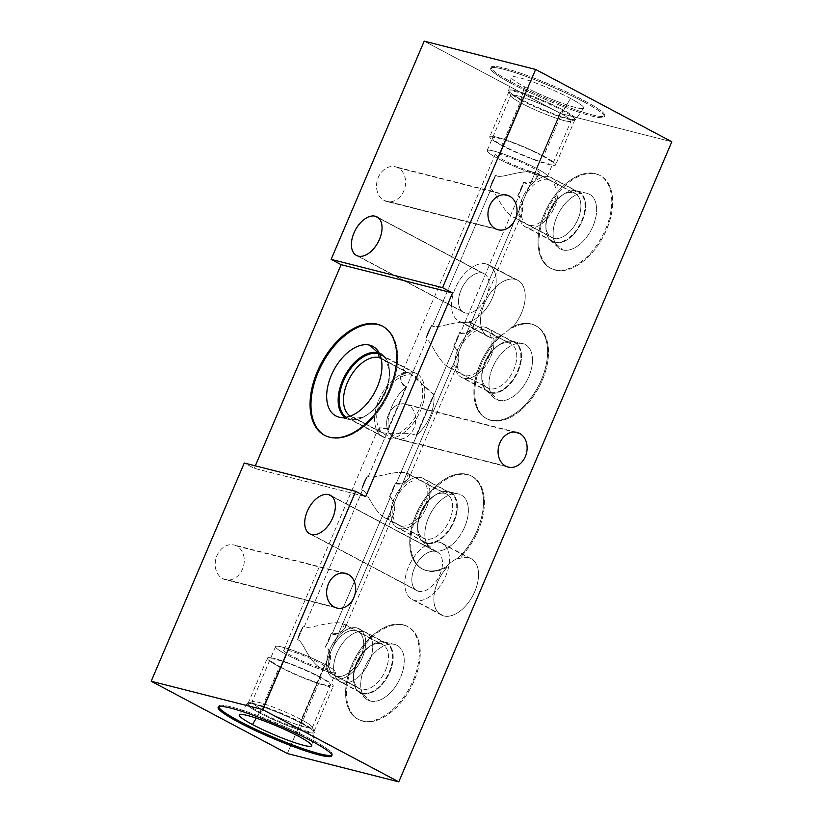 <?xml version="1.0" encoding="UTF-8"?>
<svg xmlns="http://www.w3.org/2000/svg" width="823" height="823" viewBox="0 0 823 823"><rect width="100%" height="100%" fill="white"/><g stroke="black" fill="none" stroke-linecap="round" stroke-linejoin="round"><path stroke-width="0.62" stroke-dasharray="4.12 3.09" d="M505.631 466.106L394.207 437.795A17.9 14.289 -75.7 0 1 387.818 416.273A17.9 14.289 -75.7 0 1 405.585 404.103A17.9 14.289 -75.7 0 1 408.157 405.091L514.282 432.054L408.157 405.091A17.9 14.289 -75.7 0 1 414.545 426.612A17.9 14.289 -75.7 0 1 396.768 438.793A17.9 14.289 -75.7 0 1 394.207 437.795L505.631 466.106M254.256 468.338L255.315 465.839L254.256 468.338L365.679 496.639L254.256 468.338L244.266 463.03L254.256 468.338M424.215 41.15L560.391 113.451L287.361 753.549L560.391 113.451L671.815 141.751L560.391 113.451L424.215 41.15M408.157 405.091A17.9 14.289 104.3 0 0 388.425 414.679A17.9 14.289 104.3 0 0 394.207 437.795A17.9 14.289 104.3 0 0 413.938 428.217A17.9 14.289 104.3 0 0 408.157 405.091M398.034 167.779A17.9 14.289 104.3 0 0 378.313 177.357A17.9 14.289 104.3 0 0 384.084 200.483A17.9 14.289 104.3 0 0 403.815 190.905A17.9 14.289 104.3 0 0 398.034 167.779L504.16 194.732L398.034 167.779A17.9 14.289 -75.7 0 1 404.432 189.3A17.9 14.289 -75.7 0 1 386.656 201.47A17.9 14.289 -75.7 0 1 384.084 200.483A17.9 14.289 -75.7 0 1 377.695 178.961A17.9 14.289 -75.7 0 1 395.472 166.781A17.9 14.289 -75.7 0 1 398.034 167.779M236.705 546.019A17.9 14.289 104.3 0 0 216.974 555.597A17.9 14.289 104.3 0 0 222.755 578.723A17.9 14.289 104.3 0 0 242.487 569.146A17.9 14.289 104.3 0 0 236.705 546.019L342.831 572.973L236.705 546.019A17.9 14.289 -75.7 0 1 243.094 567.541A17.9 14.289 -75.7 0 1 225.327 579.711A17.9 14.289 -75.7 0 1 222.755 578.723A17.9 14.289 -75.7 0 1 216.367 557.202A17.9 14.289 -75.7 0 1 234.133 545.021A17.9 14.289 -75.7 0 1 236.705 546.019M495.508 228.784L384.084 200.483L495.508 228.784M334.179 607.024L222.755 578.723L334.179 607.024M362.902 721.205A52.538 31.027 -62 0 0 414.02 680.981A52.538 31.027 -62 0 0 403.856 625.192A52.538 31.027 -62 0 0 352.738 665.416A52.538 31.027 -62 0 0 362.902 721.205L361.997 720.722A52.538 31.027 118 0 1 351.833 664.933A52.538 31.027 118 0 1 402.951 624.708A52.538 31.027 118 0 1 413.115 680.498A52.538 31.027 118 0 1 361.997 720.722A52.538 31.027 -62 0 0 411.572 683.913A52.538 31.027 -62 0 0 407.118 626.303A52.538 31.027 -62 0 0 402.951 624.708L403.856 625.192A52.538 31.027 118 0 1 408.023 626.787A52.538 31.027 118 0 1 412.488 684.397A52.538 31.027 118 0 1 362.902 721.205A52.538 31.027 118 0 1 358.746 719.6A52.538 31.027 118 0 1 354.281 662.001A52.538 31.027 118 0 1 403.856 625.192L402.951 624.708A52.538 31.027 -62 0 0 353.376 661.517A52.538 31.027 -62 0 0 357.84 719.117A52.538 31.027 -62 0 0 361.997 720.722L362.902 721.205M555.319 270.109A52.538 31.027 -62 0 0 606.438 229.884A52.538 31.027 -62 0 0 596.264 174.095A52.538 31.027 -62 0 0 545.145 214.319A52.538 31.027 -62 0 0 555.319 270.109L554.404 269.625A52.538 31.027 118 0 1 544.24 213.836A52.538 31.027 118 0 1 595.358 173.612A52.538 31.027 118 0 1 605.522 229.401A52.538 31.027 118 0 1 554.404 269.625A52.538 31.027 -62 0 0 603.979 232.816A52.538 31.027 -62 0 0 599.525 175.217A52.538 31.027 -62 0 0 595.358 173.612L596.264 174.095A52.538 31.027 118 0 1 600.43 175.69A52.538 31.027 118 0 1 604.895 233.3A52.538 31.027 118 0 1 555.319 270.109A52.538 31.027 118 0 1 551.153 268.504A52.538 31.027 118 0 1 546.688 210.904A52.538 31.027 118 0 1 596.264 174.095L595.358 173.612A52.538 31.027 -62 0 0 545.783 210.421A52.538 31.027 -62 0 0 550.248 268.031A52.538 31.027 -62 0 0 554.404 269.625L555.319 270.109M468.616 557.727A31.84 18.806 -62 0 0 458.792 558.776A52.538 31.027 -62 0 0 475.046 478.328A52.538 31.027 -62 0 0 413.969 522.924A52.538 31.027 -62 0 0 447.156 567.263A31.84 18.806 -62 0 0 433.947 596.716A31.84 18.806 -62 0 0 443.792 615.923A31.84 18.806 -62 0 0 474.778 591.542A31.84 18.806 -62 0 0 468.616 557.727L439.564 542.306A31.84 18.806 -62 0 0 409.515 564.619A31.84 18.806 -62 0 0 412.22 599.525A31.84 18.806 -62 0 0 414.741 600.492L443.792 615.923A31.84 18.806 118 0 1 441.272 614.946A31.84 18.806 118 0 1 447.156 567.263L446.251 566.79A52.538 31.027 118 0 1 413.064 522.44A52.538 31.027 118 0 1 474.141 477.844A52.538 31.027 118 0 1 457.876 558.292A31.84 18.806 -62 0 0 446.251 566.79A31.84 18.806 118 0 1 457.876 558.292L458.792 558.776A31.84 18.806 118 0 1 468.616 557.727A31.84 18.806 118 0 1 471.137 558.704A31.84 18.806 118 0 1 473.842 593.609A31.84 18.806 118 0 1 443.792 615.923L414.741 600.492A31.84 18.806 -62 0 0 444.79 578.188A31.84 18.806 -62 0 0 442.085 543.273A31.84 18.806 -62 0 0 439.564 542.306L468.616 557.727M515.311 279.357A31.84 18.806 -62 0 0 484.325 303.738A31.84 18.806 -62 0 0 490.487 337.553A31.84 18.806 -62 0 0 500.487 336.432A52.538 31.027 -62 0 0 484.13 416.973A52.538 31.027 -62 0 0 545.248 372.263A52.538 31.027 -62 0 0 511.834 328.13A31.84 18.806 -62 0 0 525.146 298.636A31.84 18.806 -62 0 0 515.311 279.357A31.84 18.806 118 0 1 517.832 280.334A31.84 18.806 118 0 1 511.834 328.13L510.929 327.647A52.538 31.027 118 0 1 544.332 371.78A52.538 31.027 118 0 1 483.224 416.489A52.538 31.027 118 0 1 499.571 335.949A31.84 18.806 -62 0 0 510.929 327.647A31.84 18.806 118 0 1 499.571 335.949L500.487 336.432A31.84 18.806 118 0 1 490.487 337.553L461.436 322.122A31.84 18.806 -62 0 0 491.485 299.819A31.84 18.806 -62 0 0 488.78 264.903A31.84 18.806 -62 0 0 486.259 263.936L515.311 279.357L486.259 263.936A31.84 18.806 -62 0 0 456.209 286.25A31.84 18.806 -62 0 0 458.915 321.155A31.84 18.806 -62 0 0 461.436 322.122L490.487 337.553A31.84 18.806 118 0 1 487.967 336.576A31.84 18.806 118 0 1 485.261 301.671A31.84 18.806 118 0 1 515.311 279.357M511.988 82.3A61.776 7.109 -156.9 0 0 592.046 114.829A61.776 7.109 -156.9 0 0 584.042 100.601A61.776 7.109 -156.9 0 0 503.985 68.072A61.776 7.109 -156.9 0 0 511.988 82.3L511.484 83.462A61.776 7.109 -156.9 0 0 570.606 109.366A61.776 7.109 -156.9 0 0 604.339 116.856A61.776 7.109 -156.9 0 0 583.548 101.764L584.042 100.601A61.776 7.109 23.1 0 1 604.833 115.683A61.776 7.109 23.1 0 1 571.111 108.204A61.776 7.109 23.1 0 1 511.988 82.3A61.776 7.109 23.1 0 1 491.187 67.219A61.776 7.109 23.1 0 1 524.92 74.698A61.776 7.109 23.1 0 1 584.042 100.601L583.548 101.764A61.776 7.109 -156.9 0 0 524.426 75.86A61.776 7.109 -156.9 0 0 490.693 68.381A61.776 7.109 -156.9 0 0 511.484 83.462L511.988 82.3M583.548 101.764A61.776 7.109 23.1 0 1 591.542 115.992A61.776 7.109 23.1 0 1 511.484 83.462A61.776 7.109 23.1 0 1 503.491 69.235A61.776 7.109 23.1 0 1 583.548 101.764M570.483 98.451A39.391 4.537 -156.9 0 0 519.436 77.712A39.391 4.537 -156.9 0 0 524.539 86.775A39.391 4.537 -156.9 0 0 575.596 107.525A39.391 4.537 -156.9 0 0 570.483 98.451L563.652 110.189A36.562 4.208 -156.9 0 0 528.284 94.727A36.562 4.208 -156.9 0 0 508.665 90.53A36.562 4.208 -156.9 0 0 521.01 99.357L524.539 86.775A39.391 4.537 23.1 0 1 511.248 77.269A39.391 4.537 23.1 0 1 532.388 81.786A39.391 4.537 23.1 0 1 570.483 98.451A39.391 4.537 23.1 0 1 583.692 108.163A39.391 4.537 23.1 0 1 561.831 103.153A39.391 4.537 23.1 0 1 524.539 86.775L521.01 99.357A36.562 4.208 -156.9 0 0 555.618 114.551A36.562 4.208 -156.9 0 0 575.905 119.212A36.562 4.208 -156.9 0 0 563.652 110.189L570.483 98.451M559.99 113.07L563.652 110.189A36.562 4.208 23.1 0 1 575.544 119.469A36.562 4.208 23.1 0 1 521.01 99.357L521.731 103.359A32.797 3.776 -156.9 0 0 570.658 121.403A32.797 3.776 -156.9 0 0 559.99 113.07A32.797 3.776 -156.9 0 0 527.018 98.76A32.797 3.776 -156.9 0 0 510.723 95.838A32.797 3.776 -156.9 0 0 521.731 103.359L521.01 99.357A36.562 4.208 23.1 0 1 508.737 90.972A36.562 4.208 23.1 0 1 526.895 94.233A36.562 4.208 23.1 0 1 563.652 110.189L559.99 113.07L536.411 168.355A32.797 3.776 -156.9 0 0 505.024 154.601A32.797 3.776 -156.9 0 0 487.113 150.619A32.797 3.776 -156.9 0 0 498.162 158.633L521.731 103.359A32.797 3.776 23.1 0 1 510.692 95.345A32.797 3.776 23.1 0 1 528.603 99.316A32.797 3.776 23.1 0 1 559.99 113.07A32.797 3.776 23.1 0 1 571.028 121.084A32.797 3.776 23.1 0 1 553.128 117.113A32.797 3.776 23.1 0 1 521.731 103.359L498.162 158.633A32.797 3.776 -156.9 0 0 537.913 175.145L542.995 176.441A32.797 3.776 -156.9 0 0 547.449 176.359A32.797 3.776 -156.9 0 0 536.411 168.355L559.99 113.07M517.832 195.751L523.582 182.253A24.968 14.742 118 0 1 517.832 195.751A24.968 14.742 -62 0 0 523.582 182.253C527.728 186.543 541.668 177.747 536.555 173.025L531.483 171.729L537.913 175.145A32.797 3.776 23.1 0 1 498.162 158.633A32.797 3.776 23.1 0 1 493.913 151.082A32.797 3.776 23.1 0 1 536.411 168.355A32.797 3.776 23.1 0 1 542.995 176.441L536.555 173.025L536.833 177.943L530.321 182.613L523.582 182.253L517.832 195.751L518.799 196.131L460.335 333.212L459.45 332.626L453.689 346.113L454.666 346.504L396.192 483.574L395.307 482.988L389.557 496.475L390.524 496.866L332.06 633.936L331.175 633.35L325.414 646.847L329.776 652.732L329.982 662.885L324.992 669.037A23.877 2.747 -156.9 0 0 327.688 668.883A23.877 2.747 -156.9 0 0 306.794 656.98A23.877 2.747 -156.9 0 0 283.75 650.139A23.877 2.747 -156.9 0 0 295.971 658.091A23.877 2.747 -156.9 0 0 319.91 667.751C307.174 658.976 303.07 640.603 297.607 639.78L303.358 626.282L304.201 626.869L362.665 489.788L361.739 489.418L367.49 475.92L368.334 476.496L426.808 339.426L425.872 339.045L431.633 325.558L432.476 326.134L490.94 189.064L490.014 188.683L495.765 175.196C499.746 179.435 515.208 171.061 531.483 171.729A23.877 2.747 23.1 0 1 507.544 162.08A23.877 2.747 23.1 0 1 495.312 154.117A23.877 2.747 23.1 0 1 518.367 160.958A23.877 2.747 23.1 0 1 539.25 172.861A23.877 2.747 23.1 0 1 536.555 173.025L575.092 193.467A24.968 14.742 118 0 1 577.211 220.831A24.968 14.742 118 0 1 553.653 238.331L514.992 217.797C525.311 219.36 524.498 199.475 518.799 196.131L522.471 202.972L522.296 212.211L514.992 217.797L553.653 238.331A24.968 14.742 118 0 1 551.677 237.569A24.968 14.742 118 0 1 549.558 210.194A24.968 14.742 118 0 1 573.117 192.705A24.968 14.742 118 0 1 575.092 193.467M381.697 432.435C389.433 434.832 407.138 431.231 416.201 435.346L433.731 394.248C425.172 389.073 415.358 374.156 407.262 372.49L401.007 375.247L401.058 381.358L405.883 387.17L388.353 428.269L378.045 429.071L381.697 432.435L353.695 417.559A32.797 19.371 -62 0 0 384.639 394.587A32.797 19.371 -62 0 0 381.851 358.622A32.797 19.371 -62 0 0 381.08 358.252A32.797 19.371 118 0 1 389.474 374.506A32.797 19.371 118 0 1 368.519 413.979A32.797 19.371 118 0 1 353.695 417.559L381.697 432.435L379.444 431.612L379.382 427.795L388.353 428.269L405.883 387.17A32.797 19.371 -62 0 0 388.353 428.269A32.797 19.371 118 0 1 405.883 387.17C397.509 382.067 399.597 370.134 407.262 372.49L410.173 373.663L433.731 394.248A32.797 19.371 118 0 1 416.201 435.346C407.138 431.231 389.433 434.832 381.697 432.435M381.162 358.643L407.262 372.49L381.162 358.643M416.201 435.346A32.797 19.371 -62 0 0 433.731 394.248L416.201 435.346M350.351 416.129A32.797 19.371 -62 0 0 351.092 416.561A32.797 19.371 -62 0 0 353.695 417.559A32.797 19.371 118 0 1 350.351 416.129M349.549 419.576L353.695 417.559L349.549 419.576A36.562 21.593 -62 0 0 366.07 415.584A36.562 21.593 -62 0 0 389.433 371.574A36.562 21.593 -62 0 0 379.208 353.118A36.562 21.593 118 0 1 383.693 355.845A36.562 21.593 118 0 1 382.87 396.295A36.562 21.593 118 0 1 349.826 419.648A36.562 21.593 118 0 1 349.549 419.576L339.56 417.271L349.549 419.576A36.562 21.593 118 0 1 345.053 417.456A36.562 21.593 -62 0 0 349.549 419.576M330.229 437.579A61.776 36.49 -62 0 0 388.703 393.908A61.776 36.49 -62 0 0 382.818 326.34A61.776 36.49 118 0 1 383.271 326.577A61.776 36.49 118 0 1 388.518 394.299A61.776 36.49 118 0 1 330.229 437.579L329.323 437.095L330.229 437.579A61.776 36.49 118 0 1 325.342 435.696A61.776 36.49 118 0 1 324.89 435.449A61.776 36.49 -62 0 0 330.229 437.579M542.995 176.441L573.117 192.705L540.814 175.556L537.913 175.145L531.483 171.729C515.208 171.061 499.746 179.435 495.765 175.196L490.014 188.683A24.968 14.742 118 0 1 495.765 175.196A24.968 14.742 -62 0 0 490.014 188.683M490.94 189.064C495.827 191.45 503.563 214.371 514.992 217.797C503.563 214.371 495.827 191.45 490.94 189.064L432.476 326.134C438.392 328.871 457.825 319.725 470.324 322.544L472.875 328.068L466.98 332.626L460.335 333.212L518.799 196.131M576.789 190.926L573.117 192.705A24.968 14.742 -62 0 0 561.831 195.432A24.968 14.742 -62 0 0 545.875 225.481A24.968 14.742 -62 0 0 553.653 238.331L554.733 242.631A28.291 16.707 118 0 1 545.916 228.074A28.291 16.707 118 0 1 564.002 194.012A28.291 16.707 118 0 1 576.789 190.926A28.291 16.707 118 0 1 582.262 220.965A28.291 16.707 118 0 1 554.733 242.631L553.653 238.331A24.968 14.742 -62 0 0 577.941 219.216A24.968 14.742 -62 0 0 573.117 192.705L576.789 190.926L586.974 193.282A31.017 18.322 118 0 1 592.971 226.212A31.017 18.322 118 0 1 562.798 249.955L554.733 242.631A28.291 16.707 -62 0 0 582.262 220.965A28.291 16.707 -62 0 0 576.789 190.926A28.291 16.707 -62 0 0 576.573 190.874A28.291 16.707 -62 0 0 550.999 208.939A28.291 16.707 -62 0 0 550.361 240.244A28.291 16.707 -62 0 0 554.733 242.631L562.798 249.955A31.017 18.322 118 0 1 558.004 247.342A31.017 18.322 118 0 1 558.704 213.034A31.017 18.322 118 0 1 586.737 193.22A31.017 18.322 118 0 1 586.974 193.282L576.789 190.926M586.974 193.282A31.017 18.322 -62 0 0 556.801 217.025A31.017 18.322 -62 0 0 562.798 249.955A31.017 18.322 -62 0 0 592.971 226.212A31.017 18.322 -62 0 0 586.974 193.282M390.524 496.866L394.196 503.697L394.022 512.945L386.728 518.531C375.288 515.095 367.552 492.175 362.665 489.788L304.201 626.869C310.117 629.595 329.55 620.46 342.049 623.278L344.6 628.803L338.716 633.36L332.06 633.936L390.524 496.866C396.223 500.209 397.036 520.085 386.728 518.531L425.388 539.055L386.728 518.531C375.288 515.095 367.552 492.175 362.665 489.788M454.666 346.504L458.329 353.334L458.154 362.573L450.86 368.169C439.42 364.733 431.684 341.812 426.808 339.426L368.334 476.496C374.259 479.233 393.692 470.098 406.181 472.906L408.743 478.43L402.848 482.988L396.192 483.574L454.666 346.504C460.366 349.847 461.168 369.722 450.86 368.169L489.52 388.693L450.86 368.169C439.42 364.733 431.684 341.812 426.808 339.426M396.192 483.574C401.624 486.732 416.037 475.571 406.181 472.906L444.842 493.43A24.968 14.742 118 0 1 446.817 494.191A24.968 14.742 118 0 1 448.947 521.566A24.968 14.742 118 0 1 425.388 539.055A24.968 14.742 118 0 1 423.413 538.293A24.968 14.742 118 0 1 421.283 510.929A24.968 14.742 118 0 1 444.842 493.43L406.181 472.906C393.692 470.098 374.259 479.233 368.334 476.496M389.557 496.475A24.968 14.742 -62 0 0 395.307 482.988A24.968 14.742 118 0 1 389.557 496.475L395.307 482.988M367.49 475.92L361.739 489.418A24.968 14.742 118 0 1 367.49 475.92A24.968 14.742 -62 0 0 361.739 489.418M448.514 491.65L444.842 493.43A24.968 14.742 -62 0 0 433.556 496.156A24.968 14.742 -62 0 0 417.611 526.206A24.968 14.742 -62 0 0 425.388 539.055L426.458 543.355A28.291 16.707 118 0 1 417.642 528.798A28.291 16.707 118 0 1 435.727 494.736A28.291 16.707 118 0 1 448.514 491.65A28.291 16.707 118 0 1 453.987 521.7A28.291 16.707 118 0 1 426.458 543.355L425.388 539.055A24.968 14.742 -62 0 0 449.677 519.941A24.968 14.742 -62 0 0 444.842 493.43L448.514 491.65L458.699 494.006A31.017 18.322 118 0 1 464.697 526.946A31.017 18.322 118 0 1 434.523 550.69L426.458 543.355A28.291 16.707 -62 0 0 453.987 521.7A28.291 16.707 -62 0 0 448.514 491.65A28.291 16.707 -62 0 0 448.298 491.598A28.291 16.707 -62 0 0 422.724 509.674A28.291 16.707 -62 0 0 422.086 540.968A28.291 16.707 -62 0 0 426.458 543.355L434.523 550.69A31.017 18.322 118 0 1 429.729 548.077A31.017 18.322 118 0 1 430.429 513.758A31.017 18.322 118 0 1 458.462 493.954A31.017 18.322 118 0 1 458.699 494.006L448.514 491.65M458.699 494.006A31.017 18.322 -62 0 0 428.526 517.76A31.017 18.322 -62 0 0 434.523 550.69A31.017 18.322 -62 0 0 464.697 526.946A31.017 18.322 -62 0 0 458.699 494.006M447.156 567.263A52.538 31.027 118 0 1 422.878 569.238A52.538 31.027 118 0 1 420.111 508.285A52.538 31.027 118 0 1 472.155 476.424A52.538 31.027 118 0 1 483.554 512.328A52.538 31.027 118 0 1 458.792 558.776L457.876 558.292A52.538 31.027 -62 0 0 482.648 511.844A52.538 31.027 -62 0 0 471.25 475.941A52.538 31.027 -62 0 0 419.205 507.801A52.538 31.027 -62 0 0 421.973 568.755A52.538 31.027 -62 0 0 446.251 566.79L447.156 567.263M439.564 542.306A31.84 18.806 -62 0 0 408.578 566.687A31.84 18.806 -62 0 0 414.741 600.492A31.84 18.806 -62 0 0 445.727 576.121A31.84 18.806 -62 0 0 439.564 542.306M418.64 591.356A21.84 12.901 118 0 1 414.411 568.168A21.84 12.901 118 0 1 435.665 551.441A21.84 12.901 118 0 1 439.894 574.639A21.84 12.901 118 0 1 418.64 591.356A21.84 12.901 118 0 1 416.911 590.698A21.84 12.901 118 0 1 415.049 566.749A21.84 12.901 118 0 1 435.665 551.441L331.792 496.29L435.665 551.441A21.84 12.901 118 0 1 437.394 552.11A21.84 12.901 118 0 1 439.256 576.059A21.84 12.901 118 0 1 418.64 591.356L311.516 534.487L418.64 591.356M332.06 633.936C337.492 637.105 351.894 625.933 342.049 623.278L380.71 643.802A24.968 14.742 118 0 1 382.685 644.563A24.968 14.742 118 0 1 384.804 671.928A24.968 14.742 118 0 1 361.246 689.417L328.943 672.268L331.422 672.453L324.992 669.037C333.562 665.632 331.011 647.67 325.414 646.847A24.968 14.742 -62 0 0 331.175 633.35A24.968 14.742 118 0 1 325.414 646.847L331.175 633.35M303.358 626.282L297.607 639.78A24.968 14.742 118 0 1 303.358 626.282A24.968 14.742 -62 0 0 297.607 639.78C303.07 640.603 307.174 658.976 319.91 667.751L324.992 669.037L331.422 672.453A32.797 3.776 -156.9 0 0 324.838 664.367A32.797 3.776 -156.9 0 0 282.34 647.094A32.797 3.776 -156.9 0 0 286.589 654.645A32.797 3.776 -156.9 0 0 326.35 671.167L326.834 671.445M326.35 671.167A32.797 3.776 23.1 0 1 286.589 654.645L263.01 709.93A32.797 3.776 -156.9 0 0 294.397 723.684A32.797 3.776 -156.9 0 0 312.308 727.655A32.797 3.776 -156.9 0 0 301.269 719.641L324.838 664.367A32.797 3.776 23.1 0 1 335.887 672.381A32.797 3.776 23.1 0 1 331.422 672.453L326.35 671.167L361.246 689.417A24.968 14.742 118 0 1 359.27 688.656A24.968 14.742 118 0 1 357.151 661.291A24.968 14.742 118 0 1 380.71 643.802L342.049 623.278C329.55 620.46 310.117 629.595 304.201 626.869M384.382 642.022L380.71 643.802A24.968 14.742 -62 0 0 369.424 646.528A24.968 14.742 -62 0 0 353.468 676.578A24.968 14.742 -62 0 0 361.246 689.417L362.326 693.727A28.291 16.707 118 0 1 353.509 679.16A28.291 16.707 118 0 1 371.595 645.109A28.291 16.707 118 0 1 384.382 642.022A28.291 16.707 118 0 1 389.855 672.062A28.291 16.707 118 0 1 362.326 693.727L361.246 689.417A24.968 14.742 -62 0 0 385.534 670.313A24.968 14.742 -62 0 0 380.71 643.802L384.382 642.022L394.567 644.378A31.017 18.322 118 0 1 400.564 677.308A31.017 18.322 118 0 1 370.391 701.052L362.326 693.727A28.291 16.707 -62 0 0 389.855 672.062A28.291 16.707 -62 0 0 384.382 642.022A28.291 16.707 -62 0 0 384.166 641.961A28.291 16.707 -62 0 0 358.591 660.036A28.291 16.707 -62 0 0 357.954 691.341A28.291 16.707 -62 0 0 362.326 693.727L370.391 701.052A31.017 18.322 118 0 1 365.587 698.439A31.017 18.322 118 0 1 366.297 664.12A31.017 18.322 118 0 1 394.33 644.316A31.017 18.322 118 0 1 394.567 644.378L384.382 642.022M394.567 644.378A31.017 18.322 -62 0 0 364.383 668.122A31.017 18.322 -62 0 0 370.391 701.052A31.017 18.322 -62 0 0 400.564 677.308A31.017 18.322 -62 0 0 394.567 644.378M263.01 709.93L286.589 654.645A32.797 3.776 23.1 0 1 275.551 646.641A32.797 3.776 23.1 0 1 293.451 650.612A32.797 3.776 23.1 0 1 324.838 664.367L301.269 719.641A32.797 3.776 -156.9 0 0 269.872 705.887A32.797 3.776 -156.9 0 0 251.972 701.916A32.797 3.776 -156.9 0 0 263.01 709.93A32.797 3.776 23.1 0 1 252.342 701.597A32.797 3.776 23.1 0 1 301.269 719.641L301.99 723.643A36.562 4.208 -156.9 0 0 247.456 703.531A36.562 4.208 -156.9 0 0 259.348 712.811L263.01 709.93L259.348 712.811A36.562 4.208 -156.9 0 0 296.105 728.767A36.562 4.208 -156.9 0 0 314.263 732.028A36.562 4.208 -156.9 0 0 301.99 723.643L301.269 719.641A32.797 3.776 23.1 0 1 312.277 727.162A32.797 3.776 23.1 0 1 295.982 724.24A32.797 3.776 23.1 0 1 263.01 709.93M259.348 712.811L256.251 718.14L259.348 712.811A36.562 4.208 23.1 0 1 247.095 703.788A36.562 4.208 23.1 0 1 267.382 708.449A36.562 4.208 23.1 0 1 301.99 723.643A36.562 4.208 23.1 0 1 314.335 732.47A36.562 4.208 23.1 0 1 294.716 728.273A36.562 4.208 23.1 0 1 259.348 712.811M298.461 736.225L301.99 723.643L298.461 736.225M331.834 755.113A61.776 7.109 -156.9 0 0 311.516 739.538A61.776 7.109 -156.9 0 0 250.099 712.821A61.776 7.109 -156.9 0 0 218.64 706.823A61.776 7.109 23.1 0 1 218.661 706.144A61.776 7.109 23.1 0 1 252.394 713.634A61.776 7.109 23.1 0 1 311.516 739.538A61.776 7.109 23.1 0 1 332.307 754.619A61.776 7.109 23.1 0 1 331.834 755.113M311.012 740.7L311.516 739.538L311.012 740.7M460.335 333.212C465.767 336.37 480.169 325.208 470.324 322.544L508.984 343.068A24.968 14.742 118 0 1 510.96 343.829A24.968 14.742 118 0 1 513.079 371.204A24.968 14.742 118 0 1 489.52 388.693A24.968 14.742 118 0 1 487.545 387.931A24.968 14.742 118 0 1 485.426 360.556A24.968 14.742 118 0 1 508.984 343.068L470.324 322.544C457.825 319.725 438.392 328.871 432.476 326.134M453.689 346.113A24.968 14.742 -62 0 0 459.45 332.626A24.968 14.742 118 0 1 453.689 346.113L459.45 332.626M431.633 325.558L425.872 339.045A24.968 14.742 118 0 1 431.633 325.558A24.968 14.742 -62 0 0 425.872 339.045M512.647 341.288L508.984 343.068A24.968 14.742 -62 0 0 497.699 345.794A24.968 14.742 -62 0 0 481.743 375.844A24.968 14.742 -62 0 0 489.52 388.693L490.601 392.993A28.291 16.707 118 0 1 481.784 378.436A28.291 16.707 118 0 1 499.859 344.374A28.291 16.707 118 0 1 512.647 341.288A28.291 16.707 118 0 1 518.13 371.327A28.291 16.707 118 0 1 490.601 392.993L489.52 388.693A24.968 14.742 -62 0 0 513.809 369.578A24.968 14.742 -62 0 0 508.984 343.068L512.647 341.288L522.831 343.644A31.017 18.322 118 0 1 528.839 376.574A31.017 18.322 118 0 1 498.656 400.328L490.601 392.993A28.291 16.707 -62 0 0 518.13 371.327A28.291 16.707 -62 0 0 512.647 341.288A28.291 16.707 -62 0 0 512.431 341.236A28.291 16.707 -62 0 0 486.866 359.301A28.291 16.707 -62 0 0 486.218 390.606A28.291 16.707 -62 0 0 490.601 392.993L498.656 400.328A31.017 18.322 118 0 1 493.862 397.704A31.017 18.322 118 0 1 494.572 363.396A31.017 18.322 118 0 1 522.595 343.592A31.017 18.322 118 0 1 522.831 343.644L512.647 341.288M522.831 343.644A31.017 18.322 -62 0 0 492.658 367.387A31.017 18.322 -62 0 0 498.656 400.328A31.017 18.322 -62 0 0 528.839 376.574A31.017 18.322 -62 0 0 522.831 343.644M511.834 328.13A52.538 31.027 118 0 1 536.298 326.062A52.538 31.027 118 0 1 539.065 387.016A52.538 31.027 118 0 1 487.021 418.876A52.538 31.027 118 0 1 475.632 382.901A52.538 31.027 118 0 1 500.487 336.432L499.571 335.949A52.538 31.027 -62 0 0 474.717 382.417A52.538 31.027 -62 0 0 486.105 418.393A52.538 31.027 -62 0 0 538.16 386.532A52.538 31.027 -62 0 0 535.382 325.579A52.538 31.027 -62 0 0 510.929 327.647L511.834 328.13M486.259 263.936A31.84 18.806 -62 0 0 455.273 288.317A31.84 18.806 -62 0 0 461.436 322.122A31.84 18.806 -62 0 0 492.421 297.751A31.84 18.806 -62 0 0 486.259 263.936M465.334 312.987A21.84 12.901 118 0 1 461.106 289.799A21.84 12.901 118 0 1 482.36 273.071A21.84 12.901 118 0 1 486.588 296.27A21.84 12.901 118 0 1 465.334 312.987A21.84 12.901 118 0 1 463.606 312.329A21.84 12.901 118 0 1 461.744 288.379A21.84 12.901 118 0 1 482.36 273.071L378.487 217.92L482.36 273.071A21.84 12.901 118 0 1 484.089 273.74A21.84 12.901 118 0 1 485.94 297.689A21.84 12.901 118 0 1 465.334 312.987L358.211 256.118L465.334 312.987M413.66 372.5A35.821 21.161 -62 0 0 378.806 399.927A35.821 21.161 -62 0 0 385.74 437.97A35.821 21.161 -62 0 0 420.594 410.543A35.821 21.161 -62 0 0 413.66 372.5L378.282 353.715L413.66 372.5A35.821 21.161 118 0 1 416.5 373.591A35.821 21.161 118 0 1 419.535 412.868A35.821 21.161 118 0 1 385.74 437.97A35.821 21.161 118 0 1 382.901 436.879A35.821 21.161 118 0 1 379.856 397.602A35.821 21.161 118 0 1 413.66 372.5M386.913 435.202A32.797 19.371 118 0 1 380.565 400.379A32.797 19.371 118 0 1 412.477 375.267A32.797 19.371 118 0 1 418.825 410.091A32.797 19.371 118 0 1 386.913 435.202M346.205 417.282A35.821 21.161 -62 0 0 347.522 418.094A35.821 21.161 -62 0 0 350.361 419.185L385.74 437.97L350.361 419.185A35.821 21.161 -62 0 0 384.156 394.083A35.821 21.161 -62 0 0 381.121 354.806A35.821 21.161 -62 0 0 379.712 354.168M335.3 678.893A27.859 16.46 118 0 1 329.91 649.306A27.859 16.46 118 0 1 357.017 627.98A27.859 16.46 118 0 1 362.408 657.567A27.859 16.46 118 0 1 335.3 678.893L362.182 693.161A27.859 16.46 118 0 1 359.98 692.318A27.859 16.46 118 0 1 357.614 661.774A27.859 16.46 118 0 1 383.899 642.249L357.017 627.98A27.859 16.46 -62 0 0 330.733 647.495A27.859 16.46 -62 0 0 333.099 678.049A27.859 16.46 -62 0 0 335.3 678.893A27.859 16.46 -62 0 0 361.595 659.367A27.859 16.46 -62 0 0 359.229 628.823A27.859 16.46 -62 0 0 357.017 627.98L383.899 642.249A27.859 16.46 118 0 1 386.11 643.102A27.859 16.46 118 0 1 388.477 673.646A27.859 16.46 118 0 1 362.182 693.161L342.327 682.627A27.859 16.46 -62 0 0 369.434 661.291A27.859 16.46 -62 0 0 364.044 631.704A27.859 16.46 -62 0 0 336.936 653.04A27.859 16.46 -62 0 0 342.327 682.627A27.859 16.46 118 0 1 340.115 681.773A27.859 16.46 118 0 1 337.749 651.23A27.859 16.46 118 0 1 364.044 631.704L357.017 627.98A27.859 16.46 -62 0 0 330.733 647.495A27.859 16.46 -62 0 0 333.099 678.049A27.859 16.46 -62 0 0 335.3 678.893A27.859 16.46 -62 0 0 361.595 659.367A27.859 16.46 -62 0 0 359.229 628.823A27.859 16.46 -62 0 0 357.017 627.98L364.044 631.704A27.859 16.46 118 0 1 366.256 632.558A27.859 16.46 118 0 1 368.622 663.101A27.859 16.46 118 0 1 342.327 682.627L335.3 678.893A27.859 16.46 -62 0 0 362.408 657.567A27.859 16.46 -62 0 0 357.017 627.98A27.859 16.46 -62 0 0 329.91 649.306A27.859 16.46 -62 0 0 335.3 678.893L342.327 682.627A27.859 16.46 -62 0 0 369.434 661.291A27.859 16.46 -62 0 0 364.044 631.704A27.859 16.46 -62 0 0 336.936 653.04A27.859 16.46 -62 0 0 342.327 682.627A27.859 16.46 118 0 1 340.115 681.773A27.859 16.46 118 0 1 337.749 651.23A27.859 16.46 118 0 1 364.044 631.704L357.017 627.98A27.859 16.46 -62 0 0 330.733 647.495A27.859 16.46 -62 0 0 333.099 678.049A27.859 16.46 -62 0 0 335.3 678.893A27.859 16.46 -62 0 0 361.595 659.367A27.859 16.46 -62 0 0 359.229 628.823A27.859 16.46 -62 0 0 357.017 627.98L364.044 631.704A27.859 16.46 118 0 1 366.256 632.558A27.859 16.46 118 0 1 368.622 663.101A27.859 16.46 118 0 1 342.327 682.627L335.3 678.893A27.859 16.46 -62 0 0 362.408 657.567A27.859 16.46 -62 0 0 357.017 627.98A27.859 16.46 -62 0 0 329.91 649.306A27.859 16.46 -62 0 0 335.3 678.893L342.327 682.627A27.859 16.46 -62 0 0 369.434 661.291A27.859 16.46 -62 0 0 364.044 631.704A27.859 16.46 -62 0 0 336.936 653.04A27.859 16.46 -62 0 0 342.327 682.627A27.859 16.46 118 0 1 340.115 681.773A27.859 16.46 118 0 1 337.749 651.23A27.859 16.46 118 0 1 364.044 631.704L357.017 627.98A27.859 16.46 -62 0 0 330.733 647.495A27.859 16.46 -62 0 0 333.099 678.049A27.859 16.46 -62 0 0 335.3 678.893A27.859 16.46 -62 0 0 361.595 659.367A27.859 16.46 -62 0 0 359.229 628.823A27.859 16.46 -62 0 0 357.017 627.98L364.044 631.704A27.859 16.46 118 0 1 366.256 632.558A27.859 16.46 118 0 1 368.622 663.101A27.859 16.46 118 0 1 342.327 682.627L335.3 678.893A27.859 16.46 -62 0 0 362.408 657.567A27.859 16.46 -62 0 0 357.017 627.98A27.859 16.46 -62 0 0 329.91 649.306A27.859 16.46 -62 0 0 335.3 678.893M355.896 630.624A24.968 14.742 -62 0 0 331.607 649.738A24.968 14.742 -62 0 0 336.432 676.249A24.968 14.742 -62 0 0 360.721 657.135A24.968 14.742 -62 0 0 355.896 630.624A24.968 14.742 118 0 1 360.721 657.135A24.968 14.742 118 0 1 336.432 676.249A24.968 14.742 118 0 1 331.607 649.738A24.968 14.742 118 0 1 355.896 630.624A24.968 14.742 118 0 1 360.721 657.135A24.968 14.742 118 0 1 336.432 676.249A24.968 14.742 118 0 1 331.607 649.738A24.968 14.742 118 0 1 355.896 630.624A24.968 14.742 118 0 1 360.721 657.135A24.968 14.742 118 0 1 336.432 676.249A24.968 14.742 118 0 1 331.607 649.738A24.968 14.742 118 0 1 355.896 630.624M321.196 677.504A35.821 4.125 -156.9 0 0 274.769 658.637A35.821 4.125 -156.9 0 0 279.409 666.887A35.821 4.125 -156.9 0 0 325.836 685.754A35.821 4.125 -156.9 0 0 321.196 677.504L301.856 722.861A35.821 4.125 -156.9 0 0 267.568 707.831A35.821 4.125 -156.9 0 0 248.011 703.49A35.821 4.125 -156.9 0 0 260.068 712.245L279.409 666.887A35.821 4.125 23.1 0 1 267.352 658.143A35.821 4.125 23.1 0 1 286.908 662.484A35.821 4.125 23.1 0 1 321.196 677.504A35.821 4.125 23.1 0 1 333.253 686.248A35.821 4.125 23.1 0 1 313.697 681.907A35.821 4.125 23.1 0 1 279.409 666.887L260.068 712.245A35.821 4.125 -156.9 0 0 294.346 727.265A35.821 4.125 -156.9 0 0 313.913 731.606A35.821 4.125 -156.9 0 0 301.856 722.861L321.196 677.504M281.178 667.34A32.797 3.776 23.1 0 1 276.929 659.779A32.797 3.776 23.1 0 1 319.437 677.051A32.797 3.776 23.1 0 1 323.686 684.602A32.797 3.776 23.1 0 1 281.178 667.34M501.804 145.496A35.821 4.125 23.1 0 1 497.164 137.246A35.821 4.125 23.1 0 1 543.591 156.113A35.821 4.125 23.1 0 1 548.231 164.363A35.821 4.125 23.1 0 1 501.804 145.496L521.144 100.139A35.821 4.125 23.1 0 1 509.087 91.394A35.821 4.125 23.1 0 1 528.654 95.735A35.821 4.125 23.1 0 1 562.932 110.755L543.591 156.113A35.821 4.125 -156.9 0 0 509.303 141.093A35.821 4.125 -156.9 0 0 489.747 136.752A35.821 4.125 -156.9 0 0 501.804 145.496A35.821 4.125 -156.9 0 0 536.092 160.516A35.821 4.125 -156.9 0 0 555.648 164.857A35.821 4.125 -156.9 0 0 543.591 156.113L562.932 110.755A35.821 4.125 23.1 0 1 574.989 119.51A35.821 4.125 23.1 0 1 555.432 115.169A35.821 4.125 23.1 0 1 521.144 100.139L501.804 145.496M541.822 155.66A32.797 3.776 -156.9 0 0 499.314 138.398A32.797 3.776 -156.9 0 0 503.563 145.949A32.797 3.776 -156.9 0 0 546.071 163.221A32.797 3.776 -156.9 0 0 541.822 155.66M399.443 528.531A27.859 16.46 118 0 1 394.052 498.944A27.859 16.46 118 0 1 421.16 477.607A27.859 16.46 118 0 1 426.551 507.194A27.859 16.46 118 0 1 399.443 528.531L426.324 542.799A27.859 16.46 118 0 1 424.112 541.956A27.859 16.46 118 0 1 421.746 511.402A27.859 16.46 118 0 1 448.041 491.887L421.16 477.607A27.859 16.46 -62 0 0 394.865 497.133A27.859 16.46 -62 0 0 397.231 527.677A27.859 16.46 -62 0 0 399.443 528.531A27.859 16.46 -62 0 0 425.728 509.005A27.859 16.46 -62 0 0 423.361 478.461A27.859 16.46 -62 0 0 421.16 477.607L448.041 491.887A27.859 16.46 118 0 1 450.243 492.73A27.859 16.46 118 0 1 452.609 523.284A27.859 16.46 118 0 1 426.324 542.799L399.443 528.531M420.028 480.262A24.968 14.742 -62 0 0 395.74 499.376A24.968 14.742 -62 0 0 400.564 525.876A24.968 14.742 -62 0 0 424.853 506.773A24.968 14.742 -62 0 0 420.028 480.262M463.575 378.169A27.859 16.46 118 0 1 458.185 348.582A27.859 16.46 118 0 1 485.292 327.245A27.859 16.46 118 0 1 490.683 356.832A27.859 16.46 118 0 1 463.575 378.169L490.457 392.437A27.859 16.46 118 0 1 488.255 391.583A27.859 16.46 118 0 1 485.889 361.04A27.859 16.46 118 0 1 512.173 341.514L485.292 327.245A27.859 16.46 -62 0 0 459.008 346.771A27.859 16.46 -62 0 0 461.374 377.315A27.859 16.46 -62 0 0 463.575 378.169A27.859 16.46 -62 0 0 489.87 358.643A27.859 16.46 -62 0 0 487.504 328.099A27.859 16.46 -62 0 0 485.292 327.245L512.173 341.514A27.859 16.46 118 0 1 514.385 342.368A27.859 16.46 118 0 1 516.751 372.912A27.859 16.46 118 0 1 490.457 392.437L463.575 378.169M484.161 329.889A24.968 14.742 -62 0 0 459.872 349.003A24.968 14.742 -62 0 0 464.707 375.514A24.968 14.742 -62 0 0 488.996 356.4A24.968 14.742 -62 0 0 484.161 329.889M527.708 227.796A27.859 16.46 118 0 1 522.317 198.209A27.859 16.46 118 0 1 549.425 176.883A27.859 16.46 118 0 1 554.815 206.47A27.859 16.46 118 0 1 527.708 227.796L554.589 242.075A27.859 16.46 118 0 1 552.387 241.221A27.859 16.46 118 0 1 550.021 210.678A27.859 16.46 118 0 1 576.316 191.152L549.425 176.883A27.859 16.46 -62 0 0 523.14 196.399A27.859 16.46 -62 0 0 525.506 226.953A27.859 16.46 -62 0 0 527.708 227.796A27.859 16.46 -62 0 0 554.002 208.281A27.859 16.46 -62 0 0 551.636 177.727A27.859 16.46 -62 0 0 549.425 176.883L576.316 191.152A27.859 16.46 118 0 1 578.518 192.006A27.859 16.46 118 0 1 580.884 222.549A27.859 16.46 118 0 1 554.589 242.075L527.708 227.796M548.303 179.527A24.968 14.742 -62 0 0 524.014 198.641A24.968 14.742 -62 0 0 528.839 225.152A24.968 14.742 -62 0 0 553.128 206.038A24.968 14.742 -62 0 0 548.303 179.527M517.009 432.404L405.585 404.103M508.203 467.094L396.768 438.793M506.896 195.092L395.472 166.781M498.08 229.782L386.656 201.47M345.557 573.333L234.133 545.021M336.751 608.022L225.327 579.711M604.833 115.683L604.339 116.856M491.187 67.219L490.693 68.381M508.665 90.53L511.248 77.269M583.692 108.163L575.905 119.212M575.544 119.469L570.658 121.403M510.723 95.838L508.737 90.972M487.113 150.619L510.692 95.345M547.449 176.359L571.028 121.084M537.676 176.564L539.25 172.861M329.262 665.179L327.688 668.883M283.75 650.139L378.014 429.143M495.312 154.117L401.058 375.113M381.851 358.622L410.183 373.673M351.092 416.561L379.424 431.602M366.07 415.584L368.519 413.979M389.433 371.574L389.474 374.506M339.261 417.199L349.826 419.648M375.751 348.468L383.693 355.845M382.366 326.093L383.271 326.577M324.427 435.213L325.342 435.696M512.832 216.943L551.677 237.569M561.831 195.432L564.002 194.012M545.875 225.481L545.916 228.074M576.573 190.874L586.737 193.22M550.361 240.244L558.004 247.342M600.43 175.69L599.525 175.217M551.153 268.504L550.248 268.031M393.394 514.817L345.269 627.651M457.537 364.445L409.401 477.289M521.669 214.083L473.534 326.926M407.971 473.564L446.817 494.191M384.557 517.667L423.413 538.293M433.556 496.156L435.727 494.736M417.611 526.206L417.642 528.798M448.298 491.598L458.462 493.954M422.086 540.968L429.729 548.077M412.22 599.525L441.272 614.946M422.878 569.238L421.973 568.755M472.155 476.424L471.25 475.941M471.137 558.704L442.085 543.273M416.911 590.698L309.787 533.818M437.394 552.11L330.27 495.23M343.839 623.937L382.685 644.563M326.824 671.434L359.27 688.656M369.424 646.528L371.595 645.109M353.468 676.578L353.509 679.16M384.166 641.961L394.33 644.316M357.954 691.341L365.587 698.439M408.023 626.787L407.118 626.303M358.746 719.6L357.84 719.117M312.308 727.655L335.887 672.381M275.551 646.641L251.972 701.916M252.342 701.597L247.456 703.531M314.263 732.028L312.277 727.162M311.752 745.731L314.335 732.47M247.095 703.788L239.308 714.837M331.813 755.781L332.307 754.619M218.167 707.317L218.661 706.144M472.104 323.202L510.96 343.829M448.689 367.305L487.545 387.931M497.699 345.794L499.859 344.374M481.743 375.844L481.784 378.436M512.431 341.236L522.595 343.592M486.218 390.606L493.862 397.704M488.78 264.903L517.832 280.334M536.298 326.062L535.382 325.579M487.021 418.876L486.105 418.393M487.967 336.576L458.915 321.155M463.606 312.329L356.482 255.449M484.089 273.74L376.965 216.861M347.522 418.094L382.901 436.879M381.121 354.806L416.5 373.591M359.98 692.318L340.115 681.773M386.11 643.102L366.256 632.558M248.011 703.49L267.352 658.143M313.913 731.606L333.253 686.248M509.087 91.394L489.747 136.752M574.989 119.51L555.648 164.857M424.112 541.956L397.231 527.677M450.243 492.73L423.361 478.461M488.255 391.583L461.374 377.315M514.385 342.368L487.504 328.099M552.387 241.221L525.506 226.953M578.518 192.006L551.636 177.727"/><path stroke-width="1.23" d="M365.679 496.639L452.547 292.967L442.558 287.669L535.639 69.451L671.815 141.751L398.785 781.85L262.609 709.549L355.69 491.341L365.679 496.639L452.547 292.967L341.123 264.667L331.134 259.368L424.215 41.15L331.134 259.368L442.558 287.669L535.639 69.451L424.215 41.15L535.639 69.451L671.815 141.751L398.785 781.85L262.609 709.549L355.69 491.341L244.266 463.03L151.185 681.249L244.266 463.03L355.69 491.341L365.679 496.639M519.58 433.402A17.9 14.289 104.3 0 0 499.849 442.98A17.9 14.289 104.3 0 0 505.631 466.106A17.9 14.289 104.3 0 0 525.362 456.518A17.9 14.289 104.3 0 0 519.58 433.402A17.9 14.289 104.3 0 0 517.009 432.404A17.9 14.289 104.3 0 0 499.242 444.585A17.9 14.289 104.3 0 0 505.631 466.106A17.9 14.289 104.3 0 0 508.203 467.094A17.9 14.289 104.3 0 0 525.969 454.924A17.9 14.289 104.3 0 0 519.58 433.402L514.282 432.054L519.58 433.402M509.458 196.08A17.9 14.289 104.3 0 0 489.736 205.657A17.9 14.289 104.3 0 0 495.508 228.784A17.9 14.289 104.3 0 0 515.239 219.206A17.9 14.289 104.3 0 0 509.458 196.08A17.9 14.289 104.3 0 0 506.896 195.092A17.9 14.289 104.3 0 0 489.119 207.262A17.9 14.289 104.3 0 0 495.508 228.784A17.9 14.289 104.3 0 0 498.08 229.782A17.9 14.289 104.3 0 0 515.856 217.601A17.9 14.289 104.3 0 0 509.458 196.08L504.16 194.732L509.458 196.08M348.129 574.32A17.9 14.289 104.3 0 0 328.398 583.898A17.9 14.289 104.3 0 0 334.179 607.024A17.9 14.289 104.3 0 0 353.911 597.447A17.9 14.289 104.3 0 0 348.129 574.32A17.9 14.289 104.3 0 0 345.557 573.333A17.9 14.289 104.3 0 0 327.791 585.503A17.9 14.289 104.3 0 0 334.179 607.024A17.9 14.289 104.3 0 0 336.751 608.022A17.9 14.289 104.3 0 0 354.518 595.842A17.9 14.289 104.3 0 0 348.129 574.32L342.831 572.973L348.129 574.32M255.315 465.839L341.123 264.667L255.315 465.839M287.361 753.549L151.185 681.249L262.609 709.549L151.185 681.249L287.361 753.549L398.785 781.85L287.361 753.549M377.479 324.211A61.776 36.49 118 0 1 389.423 389.804A61.776 36.49 118 0 1 329.323 437.095A61.776 36.49 118 0 1 317.369 371.502A61.776 36.49 118 0 1 377.479 324.211L378.385 324.694A61.776 36.49 -62 0 0 320.281 367.583A61.776 36.49 -62 0 0 324.89 435.449A61.776 36.49 118 0 1 320.281 367.583A61.776 36.49 118 0 1 378.385 324.694A61.776 36.49 118 0 1 382.818 326.34A61.776 36.49 -62 0 0 378.385 324.694L377.479 324.211A61.776 36.49 -62 0 0 319.18 367.49A61.776 36.49 -62 0 0 324.427 435.213A61.776 36.49 -62 0 0 329.323 437.095A61.776 36.49 -62 0 0 387.612 393.816A61.776 36.49 -62 0 0 382.366 326.093A61.776 36.49 -62 0 0 377.479 324.211M311.516 534.487A21.84 12.901 118 0 1 307.288 511.289A21.84 12.901 118 0 1 328.542 494.572A21.84 12.901 118 0 1 332.77 517.76A21.84 12.901 118 0 1 311.516 534.487A21.84 12.901 -62 0 0 332.122 519.179A21.84 12.901 -62 0 0 330.27 495.23A21.84 12.901 -62 0 0 328.542 494.572A21.84 12.901 -62 0 0 307.925 509.869A21.84 12.901 -62 0 0 309.787 533.818A21.84 12.901 -62 0 0 311.516 534.487M358.211 256.118A21.84 12.901 118 0 1 353.983 232.919A21.84 12.901 118 0 1 375.237 216.202A21.84 12.901 118 0 1 379.465 239.39A21.84 12.901 118 0 1 358.211 256.118A21.84 12.901 -62 0 0 378.817 240.81A21.84 12.901 -62 0 0 376.965 216.861A21.84 12.901 -62 0 0 375.237 216.202A21.84 12.901 -62 0 0 354.62 231.5A21.84 12.901 -62 0 0 356.482 255.449A21.84 12.901 -62 0 0 358.211 256.118M311.012 740.7A61.776 7.109 23.1 0 1 319.015 754.928A61.776 7.109 23.1 0 1 238.958 722.399A61.776 7.109 23.1 0 1 230.954 708.171A61.776 7.109 23.1 0 1 311.012 740.7A61.776 7.109 -156.9 0 0 251.889 714.796A61.776 7.109 -156.9 0 0 218.167 707.317A61.776 7.109 -156.9 0 0 238.958 722.399A61.776 7.109 -156.9 0 0 298.08 748.302A61.776 7.109 -156.9 0 0 331.813 755.781A61.776 7.109 -156.9 0 0 311.012 740.7M381.08 358.252A32.797 19.371 -62 0 0 379.259 357.624L381.162 358.643L379.259 357.624A32.797 19.371 -62 0 0 348.633 379.948A32.797 19.371 -62 0 0 350.351 416.129A32.797 19.371 118 0 1 348.633 379.948A32.797 19.371 118 0 1 379.259 357.624L378.045 352.769A36.562 21.593 -62 0 0 344.251 376.955A36.562 21.593 -62 0 0 345.053 417.456A36.562 21.593 118 0 1 344.251 376.955A36.562 21.593 118 0 1 378.045 352.769L379.259 357.624A32.797 19.371 118 0 1 381.08 358.252M379.208 353.118A36.562 21.593 -62 0 0 378.045 352.769A36.562 21.593 118 0 1 379.208 353.118M339.56 417.271L338.953 417.127A39.391 23.26 -62 0 0 339.261 417.199A39.391 23.26 -62 0 0 374.856 392.046A39.391 23.26 -62 0 0 375.751 348.468A39.391 23.26 -62 0 0 369.661 345.146L378.045 352.769L369.661 345.146A39.391 23.26 -62 0 0 331.33 375.298A39.391 23.26 -62 0 0 338.953 417.127L339.56 417.271M338.953 417.127A39.391 23.26 118 0 1 331.33 375.298A39.391 23.26 118 0 1 369.661 345.146A39.391 23.26 118 0 1 377.273 386.975A39.391 23.26 118 0 1 338.953 417.127M331.792 496.29L328.542 494.572L331.792 496.29M256.251 718.14L252.517 724.549A39.391 4.537 -156.9 0 0 290.612 741.214A39.391 4.537 -156.9 0 0 311.752 745.731A39.391 4.537 -156.9 0 0 298.461 736.225A39.391 4.537 -156.9 0 0 261.169 719.847A39.391 4.537 -156.9 0 0 239.308 714.837A39.391 4.537 -156.9 0 0 252.517 724.549L256.251 718.14M239.452 721.236A61.776 7.109 -156.9 0 0 296.239 746.286A61.776 7.109 -156.9 0 0 331.834 755.113A61.776 7.109 23.1 0 1 296.239 746.286A61.776 7.109 23.1 0 1 239.452 721.236L238.958 722.399L239.452 721.236A61.776 7.109 23.1 0 1 218.64 706.823A61.776 7.109 -156.9 0 0 239.452 721.236M252.517 724.549A39.391 4.537 23.1 0 1 247.404 715.475A39.391 4.537 23.1 0 1 298.461 736.225A39.391 4.537 23.1 0 1 303.564 745.288A39.391 4.537 23.1 0 1 252.517 724.549M378.487 217.92L375.237 216.202L378.487 217.92M442.558 287.669L452.547 292.967L341.123 264.667L331.134 259.368L442.558 287.669M379.712 354.168A35.821 21.161 -62 0 0 378.282 353.715A35.821 21.161 -62 0 0 345.053 377.644A35.821 21.161 -62 0 0 346.205 417.282"/></g></svg>
